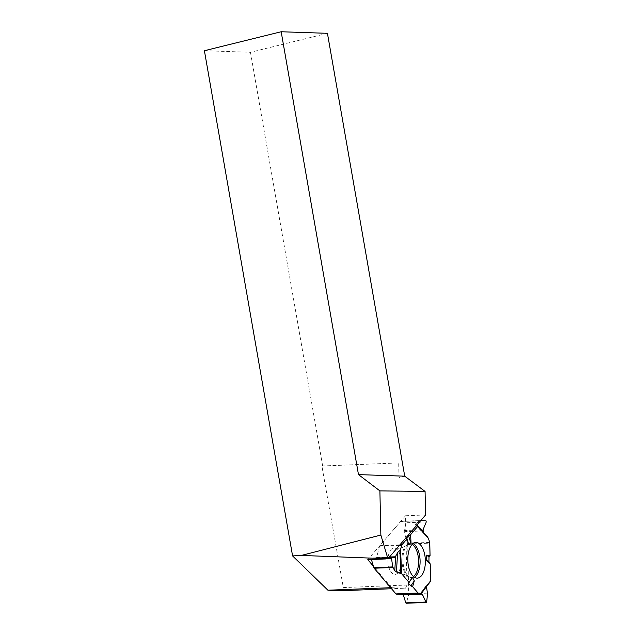 <?xml version="1.0" encoding="UTF-8"?>
<svg xmlns="http://www.w3.org/2000/svg" width="635" height="635" viewBox="0 0 635 635"><rect width="100%" height="100%" fill="white"/><g stroke="black" fill="none" stroke-linecap="round" stroke-linejoin="round"><path stroke-width="0.48" stroke-dasharray="3.17 2.38" d="M429.673 542.409L407.567 543.29A1.445 0.714 87.7 0 1 407.678 544.02L408.75 593.86A1.445 0.714 87.7 0 1 408.67 594.59L427.577 593.828M420.426 593.479L427.093 584.47L430.244 581.755M427.093 584.47L426.41 586.629L427.093 584.47L429.133 582.708M426.625 602.067L406.424 602.877L408.67 594.59M387.953 560.967A13.248 6.517 87.7 0 0 395.795 574.31A13.248 6.517 87.7 0 0 400.995 560.943A13.248 6.517 87.7 0 0 394.748 548.029A13.248 6.517 87.7 0 0 387.953 560.967M399.439 545.394L379.571 546.187A1.445 0.714 87.7 0 1 379.825 545.663L400.566 521.518A1.445 0.714 87.7 0 1 400.891 521.335A1.445 0.714 87.7 0 1 400.923 521.335L420.727 520.605L419.37 520.764L415.695 523.931L415.496 524.97L416.52 525.51L415.361 524.867L415.695 523.931L416.854 525.121M419.838 520.581L415.695 523.931M379.571 546.187L376.555 557.538A1.159 0.571 -92.3 0 1 376.095 558.094L389.215 557.292L371.602 557.998L371.411 559.514M376.095 558.094A1.159 0.571 -92.3 0 1 376.079 558.094L395.081 557.339L376.095 558.094M407.567 543.29L404.058 531.701A1.159 0.571 -92.3 0 1 404.035 530.55L406.075 522.748L426.275 521.946M427.672 537.027L424.934 534.773L423.45 532.416L426.212 535.853M425.918 520.764L400.923 521.335M406.598 538.115L408.805 544.941M405.717 521.573L406.075 522.748M204.406 50.713L250.46 52.284L327.438 33.322M250.46 52.284L322.667 466.011L321.897 465.987L343.305 587.589L342.249 590.693M404.725 476.179L399.002 477.591L398.685 462.915L322.667 466.011M404.908 476.274L399.002 477.591M321.897 465.987L398.685 462.915M425.577 514.961L405.511 515.755L407.003 585.041L343.305 587.589M407.003 585.041L405.503 588.169L391.533 588.724M405.503 588.169L390.66 587.7M391.589 587.661L373.436 566.285M405.511 515.755L367.808 559.657M407.678 544.02L429.784 543.139M427.553 593.106L408.75 593.86M413.448 576.54A16.907 8.319 -92.3 0 1 407.583 576.223A16.907 8.319 -92.3 0 1 401.915 560.268A16.907 8.319 -92.3 0 1 406.344 545.179A16.907 8.319 -92.3 0 1 412.163 544.393M379.825 545.663L399.891 544.862M419.37 520.764L400.566 521.518M376.555 557.538L389.445 557.022M388.199 558.475L371.3 559.149M404.035 530.55L423.029 529.796M404.058 531.701L422.973 530.947M414.377 577.255A17.423 8.565 -92.3 0 1 411.869 577.929A17.423 8.565 -92.3 0 1 402.931 560.205A17.423 8.565 -92.3 0 1 410.48 543.139A17.423 8.565 -92.3 0 1 413.036 543.608M425.291 535.107L415.496 524.97M415.528 542.528L410.48 543.139L406.344 545.179C406.265 545.203 404.424 547.656 398.232 548.307L394.748 548.029M416.949 578.128L411.869 577.929L407.583 576.223C407.503 576.207 405.471 573.913 399.248 573.754L395.795 574.31M419.798 520.581L400.891 521.335M420.354 593.495L426.823 584.756M424.934 534.773L415.361 524.867"/><path stroke-width="0.95" d="M396.296 594.122L402.828 594.36A1.159 0.571 -92.3 0 1 403.336 594.947L405.765 602.853L425.958 602.043L421.743 593.606L418.401 593.241L396.296 594.122A1.445 0.714 87.7 0 1 395.938 593.915L374.126 568.222A1.445 0.714 87.7 0 1 373.848 567.674L392.763 566.92L391.501 558.34L388.199 558.475M391.501 558.34L391.803 557.189L389.215 557.292L395.081 557.339L397.613 552.625L396.438 571.944L401.526 573.588L408.94 582.319L408.495 583.351L410.893 585.938L412.623 586.653L418.044 593.034A1.445 0.714 -92.3 0 0 418.401 593.241M396.438 571.944L394.756 570.833L395.661 556.069M392.763 566.92L394.756 570.833M430.355 581.644L421.1 593.36L430.594 580.866L430.228 563.928L428.911 562.078L428.99 557.022L430.046 555.514L429.784 543.139A1.445 0.714 -92.3 0 0 429.673 542.409L428.411 538.25L417.632 526.502L410.583 534.71L408.511 535.678L406.598 538.115L407.083 538.782L401.931 544.782A1.445 0.714 -92.3 0 0 401.677 545.298L399.439 545.394M417.632 526.502L416.52 525.51L417.632 526.502L410.583 534.71L408.511 535.678L406.598 538.115L407.083 538.782L401.931 544.782L400.598 549.378L397.613 552.625L395.081 557.339L391.811 557.189L391.501 558.34L392.763 566.92L394.756 570.833L401.526 573.588L408.94 582.319L408.495 583.351L410.893 585.938L412.623 586.653L418.044 593.034L421.068 593.368L420.426 593.479L422.331 594.193L425.958 602.043L426.625 602.067L427.577 593.828L426.41 586.629L421.33 593.59M425.958 602.043L426.625 602.067L427.577 593.828L426.426 586.7M397.613 552.625L400.598 549.378L401.677 545.298M371.411 559.514L373.848 567.674M426.275 521.946L423.029 529.796L423.45 532.416L423.029 529.796L426.275 521.946L425.918 520.764L420.727 520.605L425.918 520.764L426.275 521.946M417.735 526.209L428.411 538.25M407.805 559.999A17.828 8.771 87.7 0 0 416.949 578.128A17.828 8.771 87.7 0 0 425.347 559.967A17.828 8.771 87.7 0 0 415.528 542.528A17.828 8.771 87.7 0 0 407.805 559.999M408.495 583.351L412.496 577.405L414.306 580.874L410.893 585.938M412.623 586.653L414.306 580.874M430.228 563.928L426.164 559.864L426.641 555.141L428.99 557.022M428.911 562.078L426.164 559.864M407.083 538.782L408.805 544.941L411.091 543.679L410.583 534.71M408.94 582.319L412.496 577.405M429.133 582.708L430.594 580.866L430.228 563.928L428.911 562.078L428.99 557.022L430.046 555.514L426.641 555.141M408.511 535.678L411.091 543.679M426.379 602.44L406.114 603.25L405.765 602.853M281.178 31.75L204.406 50.713L292.576 555.911L301.355 555.427L380.857 535.059L379.897 490.887L425.077 491.426L404.725 476.179L327.438 33.322L281.178 31.75L358.473 474.607L404.725 476.179M358.473 474.607L379.897 490.887M391.533 588.724L342.249 590.693L327.914 590.209L292.576 555.911M301.355 555.427L387.937 558.776L380.857 535.059M387.937 558.776L425.577 514.961L425.077 491.426M390.66 587.7L327.914 590.209M373.436 566.285L367.808 559.657L385.905 558.935M430.046 555.514L429.673 542.409L428.411 538.25L426.212 535.853M395.938 593.915L418.044 593.034M392.93 567.476L374.126 568.222M403.336 594.947L422.331 594.193M402.828 594.36L421.743 593.606M412.163 544.393A16.907 8.319 -92.3 0 1 418.552 560.237A16.907 8.319 -92.3 0 1 413.448 576.54M399.891 544.862L401.931 544.782M389.445 557.022L395.47 556.784M413.036 543.608A17.423 8.565 -92.3 0 1 420.076 560.181A17.423 8.565 -92.3 0 1 414.377 577.255M430.594 580.866L420.751 593.328M401.526 573.588L400.598 549.378M400.772 573.151L399.907 550.601M416.854 525.121L423.188 531.678M417.695 526.145L427.831 537.186"/></g></svg>
